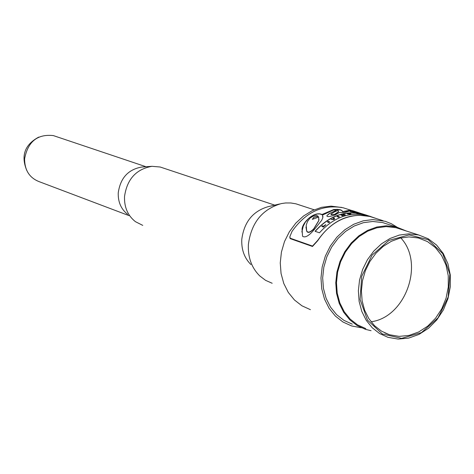 <?xml version="1.0" encoding="UTF-8"?>
<svg xmlns="http://www.w3.org/2000/svg" width="474" height="474" viewBox="0 0 474 474"><rect width="100%" height="100%" fill="white"/><g stroke="black" fill="none" stroke-linecap="round" stroke-linejoin="round"><path stroke-width="0.71" d="M358.617 213.768L361.058 214.023L360.264 213.632L356.158 213.199L358.605 213.946L356.158 213.199M361.058 214.023L359.328 213.857M359.333 213.827L358.605 213.946M313.729 228.847L318.777 220.564L318.676 217.092L312.307 219.355L314.09 216.968L318.285 216.417L316.632 215.397L314.215 215.546L310.049 218.064L307.454 221.619L306.198 225.286L306.648 230.749C307.721 233.066 310.079 232.432 313.729 228.847L313.717 229.096C310.097 232.698 307.733 233.344 306.631 231.028L305.973 227.022M314.09 216.968L312.443 219.355M318.285 216.417L314.078 217.169M318.978 219.361L318.759 220.777L313.717 229.096M338.661 217.08L339.425 216.772L337.826 216.251L337.061 216.559L338.649 217.264L337.061 216.559M339.425 216.772L338.649 217.264M329.703 221.885L328.115 221.358L327.333 221.897L328.909 222.632L329.703 221.885L328.909 222.632M327.333 221.897L328.92 222.424M348.538 209.49L343.283 207.813C322.913 204.069 305.819 211.949 292.002 231.442L289.863 236.674L290.183 238.209L312.514 246.065L317.74 240.365C331.764 220.517 349.083 212.476 369.696 216.251L376.741 218.686M362.367 213.887L361.538 213.644M367.386 215.759L366.052 215.202M373.601 217.679L372.777 217.317M370.804 216.535L366.562 215.249C348.953 211.706 333.258 217.56 319.47 232.799L315.056 231.294C328.808 216.103 344.474 210.272 362.047 213.804L365.916 214.959M358.759 212.844L353.302 210.912L359.505 212.95L350.114 211.611L350.908 211.268L356.418 212.251L351.465 210.462L344.106 212.577L339.491 212.465L335.011 214.989C329.27 216.908 326.58 217.104 326.947 215.575L329.187 213.549L335.633 210.717L336.137 210.343L335.942 210.023L333.471 210.012L322.516 215.042L322.806 217.803L321.633 220.404L314.683 229.072C309.166 235.732 305.126 238.126 302.554 236.259L302.098 230.014C301.286 223.538 313.912 210.616 321.994 214.515L333.803 209.508L337.464 209.342L340.391 209.769L341.855 210.426L342.714 211.6L350.505 210.118L353.302 210.93M351.121 210.432L342.702 211.771L341.849 210.604L340.279 209.911L333.767 209.686L321.982 214.704L319.879 213.934L317.337 213.97L314.232 214.823L309.166 217.904L305.386 222.116L303.23 226.228L301.867 231.999M322.966 216.944L322.516 215.042M336.125 210.367L329.673 213.442L326.947 215.575M350.908 211.268L350.363 211.659M354.955 212.293L350.896 211.445M356.407 212.376L355.838 212.405M363.647 214.414L362.006 213.975C344.557 210.456 328.98 216.221 315.287 231.265M370.757 216.707L371.817 217.11M374.958 218.117L369.661 216.422L359.547 215.279C342.524 216.067 328.583 224.534 317.722 240.685L312.485 246.474L290.153 238.612L289.815 237.225M370.425 216.665L369.85 216.47M325.348 224.806L323.712 226.222L322.486 225.76L321.775 226.4L323.315 226.916L325.857 224.729L325.348 224.806M321.775 226.4L323.315 226.916M325.857 224.729L323.298 227.147M333.655 218.864L331.125 219.48L333.779 219.409L334.668 218.935L334.093 217.898L333.329 218.283L333.649 219.006M331.125 219.48L333.779 219.409M334.668 218.935L333.767 219.604M333.329 218.283L333.613 219M350.944 213.798L347.359 213.792L350.944 213.798L349.889 214.218L347.412 213.904M348.911 213.774L348.266 213.839M349.812 213.744L349.267 213.987M364.725 214.651L365.525 214.858L364.725 214.621M364.944 214.752L367.119 215.332L363.653 214.313L364.939 214.888M363.653 214.313L364.174 214.74M343.763 214.378L343.034 214.562L344.029 214.882L341.043 215.125L342.643 215.646L343.372 215.427L342.352 215.095L345.362 214.894L343.763 214.378M343.372 215.427L342.631 215.824L341.043 215.125M344.568 215.095L342.903 215.279M345.362 214.894L344.557 215.273M343.034 214.562L343.431 214.87M334.905 214.189L338.389 211.807L338.466 211.084L337.903 210.432L334.235 212.02L330.982 214.076L331.166 214.55L334.893 214.372L331.154 214.734L330.965 214.278M338.489 211.493L338.377 211.985L334.893 214.372M310.434 309.676L301.932 305.807L294.455 299.989L288.316 292.452L283.79 283.499L281.058 273.51L280.252 262.892L281.414 252.103L284.483 241.592L289.341 231.804L295.776 223.159L303.514 216.014L312.224 210.663L321.538 207.328L331.065 206.137L341.967 207.511M397.011 227.129L391.346 223.722L385.22 221.299L372.931 219.575L363.208 220.825L353.705 224.273L344.805 229.789L336.896 237.154L330.313 246.053L325.336 256.114L322.178 266.921L320.975 278.007L321.769 288.909L324.53 299.165L329.128 308.343L335.367 316.063L342.98 322.018L351.643 325.958L361.336 327.765M408.665 233.848L399.268 235.086L390.072 238.469L381.463 243.861L373.808 251.048L367.433 259.722L362.61 269.522L359.547 280.039L358.368 290.823L359.126 301.423L361.781 311.382L366.218 320.288L372.244 327.777L379.597 333.53L387.969 337.328L398.196 339.088L408.73 338.086L419.022 334.401L428.543 328.239L436.809 319.92L443.391 309.883L447.966 298.644L450.3 286.776L450.27 274.89L447.871 263.591L443.22 253.46L436.548 245.034L428.188 238.748L418.572 234.95L408.665 233.848M409.068 234.897L428.253 239.702L442.781 253.744L449.856 274.191L448.167 297.026L438.059 317.835L421.481 332.594L401.608 338.377L382.322 333.963L367.474 320.116L360.086 299.521L361.715 276.295L372.054 255.154L388.988 240.377L409.068 234.897M401.093 229.333L395.997 227.698L386.186 226.596L376.889 227.804L367.788 231.128L359.274 236.431L351.708 243.506L345.404 252.049L340.64 261.713L337.618 272.076L336.469 282.711L337.227 293.163L339.87 302.993L344.272 311.779L350.25 319.174L357.538 324.862L365.827 328.624M408.92 236.911L418.37 237.966L427.441 241.568L435.322 247.511L441.614 255.474L445.998 265.043L448.262 275.72L448.291 286.948L446.087 298.152L441.768 308.77L435.547 318.25L427.749 326.112L418.761 331.936L409.044 335.426L399.096 336.38L389.438 334.739L381.517 331.16L374.555 325.727L368.849 318.658L364.648 310.245L362.124 300.83L361.401 290.817L362.503 280.62L365.395 270.672L369.951 261.405L375.971 253.193L383.205 246.397L391.34 241.296L400.032 238.09L408.92 236.911M371.071 330.686L365.555 329.377L357.135 325.555L349.741 319.778L343.68 312.271L339.212 303.342L336.534 293.365L335.764 282.759L336.937 271.963L340.006 261.441L344.841 251.635L351.24 242.961L358.925 235.785L367.569 230.4L376.8 227.028L386.245 225.802L396.181 226.916L406.408 231.039M371.059 321.787C405.649 317.361 424.811 263.2 400.791 237.907M352.306 324.163L343.94 320.365L336.587 314.623L330.556 307.176L326.106 298.318L323.44 288.423L322.664 277.9L323.825 267.2L326.864 256.766L331.664 247.049L338.015 238.452L345.647 231.342L354.232 226.015L363.41 222.679L372.795 221.471L382.672 222.584L387.815 224.232M38.797 137.069C24.701 144.617 20.702 155.768 26.799 170.522M127.583 214.284C121.071 209.135 117.961 202.001 118.245 192.888C120.343 178.064 128.164 169.449 141.702 167.049L142.087 167.026M55.784 136.411L53.307 135.582C37.405 133.893 27.836 141.649 24.607 158.843C24.636 170.379 29.595 178.028 39.496 181.785L128.999 215.617M300.001 205.153L295.924 203.82L290.817 202.973L285.579 202.967L281.372 203.571C262.258 209.135 251.261 222.78 248.382 244.489C247.813 257.317 251.599 267.798 259.746 275.927L265.576 280.341L272.177 283.274M279.642 203.974L268.201 206.658C252.885 211.12 244.08 222.022 241.787 239.376C241.337 249.632 244.371 258.022 250.9 264.539M163.252 168.039L160.188 167.014L151.994 166.315C136.145 169.123 126.985 179.225 124.52 196.609C124.182 207.298 127.826 215.658 135.44 221.678L142.745 225.375M317.74 240.365L317.722 240.685M312.514 246.065L312.485 246.474M290.183 238.209L290.153 238.612M343.283 207.813L350.505 210.118M359.292 212.927L362.047 213.804M366.562 215.249L369.696 216.251M363.706 214.337L364.867 214.704M362.006 213.975L363.706 214.521M341.043 207.274L341.476 207.416M369.661 216.422L383.099 220.718M418.572 234.95L395.997 227.698M384.787 332.92L389.438 334.739M382.672 222.584L396.181 226.916M350.482 210.29L350.884 210.42M356.389 212.18L358.154 212.743M53.307 135.582L146.022 166.741M295.924 203.82L314.155 209.786M160.188 167.014L274.724 205.129M141.702 167.049L151.994 166.315"/></g></svg>
